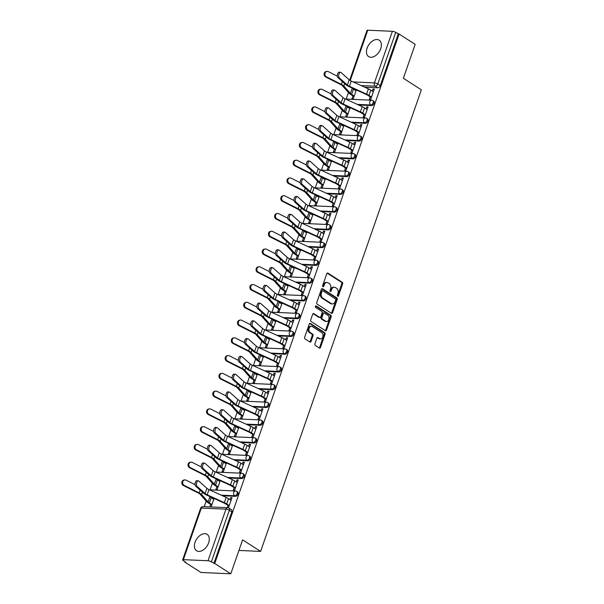 <?xml version="1.0" encoding="UTF-8"?>
<svg xmlns="http://www.w3.org/2000/svg" width="604" height="604" viewBox="0 0 604 604"><rect width="100%" height="100%" fill="white"/><g stroke="black" fill="none" stroke-linecap="round" stroke-linejoin="round"><path stroke-width="0.91" d="M337.666 296.202A0.861 0.619 92.6 0 0 338.497 295.779L342.627 283.903A1.231 0.883 92.6 0 0 342.226 282.272L327.964 273.136A1.231 0.883 92.6 0 0 326.779 273.74L322.649 285.617A0.861 0.619 92.6 0 0 323.759 286.326L324.295 284.794A3.934 2.824 92.6 0 1 327.006 282.491A3.934 2.824 92.6 0 1 328.07 282.838L329.263 283.601A3.934 2.824 92.6 0 1 330.554 288.803L330.018 290.343A0.861 0.619 92.6 0 0 331.128 291.053L331.664 289.512A3.934 2.824 92.6 0 1 334.374 287.217A3.934 2.824 92.6 0 1 335.439 287.564L336.632 288.327A3.934 2.824 92.6 0 1 337.923 293.529L337.387 295.062A0.861 0.619 92.6 0 0 337.666 296.202M337.477 296.013A0.861 0.619 92.6 0 0 337.628 295.733L341.758 283.865A1.231 0.883 92.6 0 0 341.358 282.234L327.194 273.159M322.74 286.56A0.861 0.619 92.6 0 0 322.883 286.288L323.419 284.756L324.295 284.794M330.109 291.287A0.861 0.619 92.6 0 0 330.252 291.015L330.788 289.475L331.664 289.512M208.629 542.853A9.762 6.274 -57.3 0 0 207.112 534.336A9.762 6.274 -57.3 0 0 195.062 542.249A9.762 6.274 -57.3 0 0 196.579 550.765A9.762 6.274 -57.3 0 0 208.629 542.853M380.709 48.697A9.762 6.274 -57.3 0 0 379.191 40.181A9.762 6.274 -57.3 0 0 367.141 48.094A9.762 6.274 -57.3 0 0 368.659 56.617A9.762 6.274 -57.3 0 0 380.709 48.697M314.918 343.857A1.231 0.883 92.6 0 0 315.318 345.48L319.32 348.047A1.231 0.883 92.6 0 0 320.505 347.436L325.095 334.246A1.231 0.883 92.6 0 0 324.695 332.623L310.433 323.48A1.231 0.883 92.6 0 0 309.248 324.091L304.658 337.281A1.231 0.883 92.6 0 0 305.058 338.904L309.89 342A1.231 0.883 92.6 0 0 311.075 341.396L313.038 335.748A1.231 0.883 92.6 0 0 312.638 334.125L310.237 332.585A3.284 2.356 92.6 0 1 308.999 328.855A3.284 2.356 92.6 0 1 311.43 326.319A3.284 2.356 92.6 0 1 312.321 326.605L321.713 332.623A3.284 2.356 92.6 0 1 322.951 336.36A3.284 2.356 92.6 0 1 320.528 338.897A3.284 2.356 92.6 0 1 319.629 338.602L318.066 337.606A1.231 0.883 92.6 0 0 316.881 338.21L314.918 343.857M399.108 34.058L415.174 44.349L403.359 78.278L421.358 89.815L260.618 551.407L242.612 539.87L230.796 573.8L214.737 563.502L399.108 34.058L395.733 32.412L377.772 83.994A2.499 1.608 122.7 0 1 375.243 86.191L361.117 85.557M331.43 313.287A1.231 0.883 92.6 0 0 332.608 312.676L337.198 299.493A1.231 0.883 92.6 0 0 336.798 297.863L322.536 288.727A1.231 0.883 92.6 0 0 321.351 289.331L316.76 302.521A1.231 0.883 92.6 0 0 317.16 304.144L331.43 313.287M331.151 316.873L326.553 330.056A1.231 0.883 92.6 0 1 325.375 330.667L311.113 321.524A1.231 0.883 92.6 0 1 310.705 319.901L312.676 314.254A1.231 0.883 92.6 0 1 313.853 313.65L319.637 317.357A1.231 0.883 92.6 0 0 320.822 316.745L322.128 313A1.231 0.883 92.6 0 0 321.721 311.377L315.703 307.519A0.861 0.619 92.6 0 1 316.247 305.949L330.743 315.243A1.231 0.883 92.6 0 1 331.151 316.873L330.282 316.828L325.684 330.018L326.553 330.056M230.796 573.8L200.958 572.471L184.9 562.173L185.043 561.75M348.448 92.525L346.115 99.215M342.264 110.283L339.931 116.98M336.073 128.048L333.748 134.745M329.89 145.806L327.557 152.502M323.706 163.571L321.373 170.268M317.523 181.336L315.19 188.025M311.332 199.094L308.999 205.79M305.148 216.859L302.815 223.556M298.965 234.616L296.632 241.313M292.774 252.381L290.448 259.078M286.59 270.147L284.257 276.836M280.407 287.904L278.074 294.601M274.224 305.669L271.891 312.366M268.033 323.427L265.707 330.124M261.849 341.192L259.516 347.889M255.666 358.957L253.333 365.647M249.482 376.715L247.149 383.412M243.291 394.48L240.966 401.177M237.108 412.238L234.775 418.934M230.924 430.003L228.591 436.7M224.741 447.768L222.408 454.457M218.55 465.525L216.217 472.222M212.366 483.291L210.033 489.987M206.183 501.056L204.227 506.658M214.737 563.502L211.362 561.863A2.499 0.672 -160.8 0 0 208.01 560.746L183.389 559.651A2.499 0.672 -160.8 0 0 182.642 559.863A2.499 0.672 -160.8 0 0 183.261 560.61L185.768 562.211L184.9 562.173M398.24 34.013L380.278 85.594A2.499 1.608 122.7 0 1 377.742 87.791L364.74 87.21M349.678 80.189L367.013 30.411A2.499 0.672 19.2 0 1 367.761 30.2L392.381 31.302A2.499 0.672 19.2 0 1 395.733 32.412M352.925 95.893L351.996 98.558L353.302 98.611L356.322 89.943M370.244 96.897L369.399 99.328L370.705 99.388L374.269 89.143L372.962 89.082L374.05 89.777M364.061 114.662L363.215 117.093L364.514 117.153L368.085 106.9L366.779 106.848L367.866 107.542M346.741 113.658L345.813 116.315L347.119 116.376L350.139 107.708M357.878 132.419L357.024 134.858L358.331 134.911L361.902 124.666L360.596 124.605L361.675 125.3M340.558 131.415L339.629 134.08L340.935 134.133L343.955 125.466M351.687 150.185L350.841 152.616L352.147 152.676L355.711 142.431L354.412 142.37L355.492 143.065M334.367 149.18L333.446 151.838L334.752 151.898L337.764 143.231M345.503 167.95L344.658 170.381L345.964 170.441L349.527 160.188L348.221 160.136L349.308 160.83M328.183 166.938L327.255 169.603L328.561 169.664L331.581 160.996M339.32 185.707L338.466 188.138L339.773 188.199L343.344 177.953L342.038 177.893L343.125 178.588M322 184.703L321.071 187.368L322.377 187.421L325.397 178.754M333.129 203.472L332.283 205.904L333.589 205.964L337.16 195.719L335.854 195.658L336.934 196.353M315.817 202.468L314.888 205.126L316.194 205.186L319.214 196.519M326.945 221.23L326.1 223.669L327.406 223.722L330.969 213.476L329.671 213.416L330.75 214.11M309.626 220.226L308.704 222.891L310.003 222.944L313.023 214.277M320.762 238.995L319.916 241.426L321.222 241.487L324.786 231.241L323.48 231.181L324.567 231.876M303.442 237.991L302.513 240.649L303.82 240.709L306.84 232.042M314.578 256.76L313.725 259.192L315.031 259.252L318.602 248.999L317.296 248.946L318.383 249.641M297.259 255.756L296.33 258.414L297.636 258.474L300.656 249.807M308.387 274.518L307.542 276.957L308.848 277.01L312.419 266.764L311.113 266.704L312.192 267.398M291.075 273.514L290.147 276.179L291.453 276.232L294.465 267.564M302.204 292.283L301.358 294.714L302.664 294.775L306.228 284.529L304.929 284.469L306.009 285.163M284.884 291.279L283.963 293.937L285.262 293.997L288.282 285.33M296.02 310.041L295.175 312.479L296.473 312.532L300.045 302.287L298.738 302.226L299.826 302.921M278.701 309.037L277.772 311.702L279.078 311.762L282.098 303.087M289.837 327.806L288.984 330.237L290.29 330.297L293.861 320.052L292.555 319.992L293.642 320.686M272.517 326.802L271.589 329.459L272.895 329.52L275.915 320.852M283.646 345.571L282.8 348.002L284.106 348.063L287.678 337.81L286.372 337.757L287.451 338.451M266.334 344.567L265.405 347.224L266.711 347.285L269.724 338.618M277.462 363.329L276.617 365.767L277.923 365.82L281.487 355.575L280.18 355.514L281.268 356.209M260.143 362.325L259.222 364.99L260.52 365.043L263.54 356.375M271.279 381.094L270.433 383.525L271.732 383.585L275.303 373.34L273.997 373.28L275.084 373.974M253.959 380.09L253.031 382.747L254.337 382.808L257.357 374.14M265.096 398.851L264.242 401.29L265.549 401.343L269.12 391.098L267.814 391.037L268.893 391.732M247.776 397.847L246.847 400.512L248.153 400.573L251.173 391.898M258.905 416.617L258.059 419.048L259.365 419.108L262.936 408.863L261.63 408.802L262.71 409.497M241.585 415.612L240.664 418.27L241.97 418.33L244.982 409.663M252.721 434.382L251.876 436.813L253.182 436.873L256.745 426.62L255.439 426.567L256.526 427.262M235.401 433.378L234.473 436.035L235.779 436.096L238.799 427.428M246.538 452.139L245.692 454.578L246.991 454.631L250.562 444.385L249.256 444.325L250.343 445.02M229.218 451.135L228.289 453.8L229.596 453.853L232.616 445.186M240.347 469.904L239.501 472.336L240.807 472.396L244.378 462.151L243.072 462.09L244.152 462.785M223.035 468.9L222.106 471.558L223.412 471.618L226.432 462.951M234.163 487.662L233.318 490.101L234.624 490.161L238.187 479.908L236.889 479.855L237.968 480.542M216.844 486.658L215.922 489.323L217.221 489.383L220.241 480.709M228.455 507.858L232.004 497.673L230.698 497.613L231.785 498.308M236.179 491.203A2.499 1.608 122.7 0 1 236.73 491.369L237.621 491.943A2.499 1.608 -57.3 0 1 237.84 494.525A2.499 1.608 -57.3 0 1 235.477 496.322L222.476 495.741M242.363 473.438A2.499 1.608 122.7 0 1 242.921 473.611L243.805 474.178A2.499 1.608 -57.3 0 1 244.031 476.767A2.499 1.608 -57.3 0 1 241.66 478.564L228.659 477.983M248.546 455.673A2.499 1.608 122.7 0 1 249.105 455.846L249.996 456.413A2.499 1.608 -57.3 0 1 250.215 459.002A2.499 1.608 -57.3 0 1 247.851 460.799L234.843 460.218M254.729 437.915A2.499 1.608 122.7 0 1 255.288 438.081L256.179 438.655A2.499 1.608 -57.3 0 1 256.398 441.237A2.499 1.608 -57.3 0 1 254.035 443.034L241.034 442.46M260.92 420.15A2.499 1.608 122.7 0 1 261.479 420.324L262.363 420.89A2.499 1.608 -57.3 0 1 262.581 423.479A2.499 1.608 -57.3 0 1 260.218 425.276L247.217 424.695M267.104 402.392A2.499 1.608 122.7 0 1 267.663 402.558L268.546 403.132A2.499 1.608 -57.3 0 1 268.772 405.714A2.499 1.608 -57.3 0 1 266.409 407.511L253.401 406.93M273.287 384.627A2.499 1.608 122.7 0 1 273.846 384.801L274.737 385.367A2.499 1.608 -57.3 0 1 274.956 387.957A2.499 1.608 -57.3 0 1 272.593 389.754L259.592 389.172M279.478 366.862A2.499 1.608 122.7 0 1 280.029 367.036L280.92 367.602A2.499 1.608 -57.3 0 1 281.139 370.192A2.499 1.608 -57.3 0 1 278.776 371.988L265.775 371.407M285.662 349.104A2.499 1.608 122.7 0 1 286.221 349.271L287.104 349.844A2.499 1.608 -57.3 0 1 287.33 352.426A2.499 1.608 -57.3 0 1 284.96 354.223L271.959 353.65M291.845 331.339A2.499 1.608 122.7 0 1 292.404 331.513L293.287 332.079A2.499 1.608 -57.3 0 1 293.514 334.669A2.499 1.608 -57.3 0 1 291.151 336.466L278.142 335.884M298.029 313.582A2.499 1.608 122.7 0 1 298.587 313.748L299.478 314.322A2.499 1.608 -57.3 0 1 299.697 316.904A2.499 1.608 -57.3 0 1 297.334 318.701L284.333 318.119M304.22 295.817A2.499 1.608 122.7 0 1 304.771 295.99L305.662 296.556A2.499 1.608 -57.3 0 1 305.881 299.146A2.499 1.608 -57.3 0 1 303.518 300.943L290.516 300.362M310.403 278.051A2.499 1.608 122.7 0 1 310.962 278.225L311.845 278.791A2.499 1.608 -57.3 0 1 312.072 281.381A2.499 1.608 -57.3 0 1 309.701 283.178L296.7 282.596M316.587 260.294A2.499 1.608 122.7 0 1 317.145 260.46L318.036 261.034A2.499 1.608 -57.3 0 1 318.255 263.616A2.499 1.608 -57.3 0 1 315.892 265.413L302.883 264.831M322.77 242.529A2.499 1.608 122.7 0 1 323.329 242.702L324.22 243.269A2.499 1.608 -57.3 0 1 324.439 245.858A2.499 1.608 -57.3 0 1 322.075 247.655L309.074 247.074M328.961 224.771A2.499 1.608 122.7 0 1 329.512 224.937L330.403 225.511A2.499 1.608 -57.3 0 1 330.622 228.093A2.499 1.608 -57.3 0 1 328.259 229.89L315.258 229.309M335.144 207.006A2.499 1.608 122.7 0 1 335.703 207.18L336.587 207.746A2.499 1.608 -57.3 0 1 336.813 210.335A2.499 1.608 -57.3 0 1 334.442 212.132L321.441 211.551M341.328 189.241A2.499 1.608 122.7 0 1 341.887 189.414L342.778 189.981A2.499 1.608 -57.3 0 1 342.997 192.57A2.499 1.608 -57.3 0 1 340.633 194.367L327.625 193.786M347.511 171.483A2.499 1.608 122.7 0 1 348.07 171.649L348.961 172.223A2.499 1.608 -57.3 0 1 349.18 174.805A2.499 1.608 -57.3 0 1 346.817 176.602L333.816 176.021M353.702 153.718A2.499 1.608 122.7 0 1 354.261 153.892L355.144 154.458A2.499 1.608 -57.3 0 1 355.363 157.048A2.499 1.608 -57.3 0 1 353 158.844L339.999 158.263M359.886 135.96A2.499 1.608 122.7 0 1 360.445 136.127L361.328 136.693A2.499 1.608 -57.3 0 1 361.554 139.282A2.499 1.608 -57.3 0 1 359.191 141.079L346.183 140.498M366.069 118.195A2.499 1.608 122.7 0 1 366.628 118.361L367.519 118.935A2.499 1.608 -57.3 0 1 367.738 121.525A2.499 1.608 -57.3 0 1 365.375 123.322L352.366 122.74M372.253 100.43A2.499 1.608 122.7 0 1 372.811 100.604L373.702 101.17A2.499 1.608 -57.3 0 1 373.921 103.76A2.499 1.608 -57.3 0 1 371.558 105.557L358.557 104.975M260.618 551.407L238.935 550.44M212.918 497.953L212.676 498.632M210.66 504.423L209.799 506.907M355.182 89.422L354.941 90.102M348.991 107.187L348.757 107.867M342.808 124.945L342.574 125.632M336.624 142.71L336.383 143.39M330.441 160.468L330.199 161.155M324.25 178.233L324.016 178.912M318.066 195.998L317.832 196.678M311.883 213.756L311.641 214.443M305.7 231.521L305.458 232.2M299.508 249.278L299.274 249.965M293.325 267.043L293.091 267.723M287.142 284.809L286.9 285.488M280.958 302.566L280.717 303.253M274.767 320.331L274.533 321.011M268.584 338.089L268.35 338.776M262.4 355.854L262.159 356.534M256.209 373.619L255.975 374.299M250.026 391.377L249.792 392.064M243.842 409.142L243.601 409.822M237.659 426.907L237.417 427.587M231.468 444.665L231.234 445.344M225.284 462.43L225.05 463.109M219.101 480.188L218.859 480.875M372.962 89.082L372.26 91.106M213.861 563.464L231.823 511.89A2.499 1.608 -57.3 0 0 231.438 509.701L228.931 508.1A2.499 1.608 122.7 0 1 229.324 510.282L211.362 561.863M366.779 106.848L366.077 108.871M360.596 124.605L359.893 126.636M354.412 142.37L353.702 144.394M348.221 160.136L347.519 162.159M342.038 177.893L341.336 179.917M335.854 195.658L335.144 197.682M329.671 213.416L328.961 215.447M323.48 231.181L322.778 233.204M317.296 248.946L316.594 250.97M311.113 266.704L310.403 268.727M304.929 284.469L304.22 286.492M298.738 302.226L298.036 304.257M292.555 319.992L291.853 322.015M286.372 337.757L285.662 339.78M280.18 355.514L279.478 357.538M273.997 373.28L273.295 375.303M267.814 391.037L267.111 393.068M261.63 408.802L260.92 410.826M255.439 426.567L254.737 428.591M249.256 444.325L248.554 446.356M243.072 462.09L242.37 464.114M236.889 479.855L236.179 481.879M230.698 497.613L229.996 499.636M227.98 505.427L227.195 507.685M211.098 506.967L214.058 498.474M334.374 287.217L333.499 287.172A3.934 2.824 92.6 0 0 330.788 289.475M327.006 282.491L326.13 282.453A3.934 2.824 92.6 0 0 323.419 284.756M331.324 313.227A1.231 0.883 92.6 0 0 331.739 312.638L336.33 299.456A1.231 0.883 92.6 0 0 335.93 297.825L321.766 288.75M335.665 300.007A0.861 0.619 92.6 0 0 335.379 298.874L322.861 290.849A0.861 0.619 92.6 0 0 322.038 291.271L321.471 292.895A3.934 2.824 92.6 0 0 322.762 298.097L331.317 303.578A3.934 2.824 92.6 0 0 332.389 303.933A3.934 2.824 92.6 0 0 335.099 301.63L335.665 300.007M321.992 290.811A0.861 0.619 92.6 0 0 321.162 291.234L322.038 291.271M332.389 303.933L331.521 303.895A3.934 2.824 92.6 0 1 330.448 303.54L321.887 298.059A3.934 2.824 92.6 0 1 320.603 292.857L321.162 291.234M325.277 330.599A1.231 0.883 92.6 0 0 325.684 330.018M313.083 313.672L318.769 317.319A1.231 0.883 92.6 0 0 319.101 317.425L319.977 317.462M315.605 306.062L329.875 315.205L330.743 315.243M325.639 321.2A3.284 2.356 92.6 0 0 326.538 321.494A3.284 2.356 92.6 0 0 328.969 318.957A3.284 2.356 92.6 0 0 327.723 315.22L324.416 313.099A1.231 0.883 92.6 0 0 323.238 313.71L321.932 317.455A1.231 0.883 92.6 0 0 322.332 319.078L325.639 321.2L324.771 321.162A3.284 2.356 92.6 0 0 325.669 321.456L326.538 321.494M323.548 313.061A1.231 0.883 92.6 0 0 322.362 313.672L323.238 313.71M324.771 321.162L321.464 319.04A1.231 0.883 92.6 0 1 321.064 317.417L322.362 313.672M330.282 316.828A1.231 0.883 92.6 0 0 329.875 315.205M320.528 338.897L319.652 338.859A3.284 2.356 92.6 0 1 318.761 338.565L317.296 337.628M311.43 326.319L310.554 326.281A3.284 2.356 92.6 0 0 308.131 328.81A3.284 2.356 92.6 0 0 309.369 332.547L310.237 332.585M309.792 341.94A1.231 0.883 92.6 0 0 310.207 341.358L312.17 335.711A1.231 0.883 92.6 0 0 311.77 334.087L309.369 332.547M319.222 347.979A1.231 0.883 92.6 0 0 319.637 347.398L324.227 334.208A1.231 0.883 92.6 0 0 323.827 332.585L309.663 323.51M325.669 76.987A2.877 2.484 -99.2 0 1 324.091 73.967A2.877 2.484 -99.2 0 1 326.122 71.529L326.93 71.4A2.877 2.484 80.8 0 0 324.899 73.839A2.877 2.484 80.8 0 0 326.477 76.859L325.669 76.987L340.603 84.515A4.628 1.238 -160.8 0 1 342.423 85.753L348.969 93.107A7.882 2.106 19.2 0 0 350.494 94.337L354.012 96.587M337.326 76.172L328.297 71.619A2.877 2.484 80.8 0 0 326.93 71.4M356.028 90.796L353.453 89.15A6.259 1.676 19.2 0 1 352.238 88.169L352.094 88.01M354.201 96.036L351.626 94.383A6.259 1.676 19.2 0 1 350.411 93.409L343.865 86.055A6.259 1.676 -160.8 0 0 341.411 84.379L326.477 76.859M373.348 91.8L370.773 90.155A7.882 2.106 -160.8 0 0 368.402 88.886L351.264 81.057A4.628 1.238 19.2 0 1 349.195 79.811L341.132 72.593A2.877 1.495 99.5 0 0 340.694 72.374A2.877 1.495 99.5 0 0 338.836 74.519A2.877 1.495 99.5 0 0 339.305 77.825L337.938 77.599A2.877 1.495 -80.5 0 1 337.462 74.292A2.877 1.495 -80.5 0 1 339.32 72.14L340.694 72.374M371.332 97.591L367.813 95.341A6.259 1.676 -160.8 0 0 365.933 94.337L348.802 86.508A6.259 1.676 19.2 0 1 346.001 84.817L337.938 77.599M371.52 97.04L368.946 95.394A7.882 2.106 -160.8 0 0 366.575 94.126L349.444 86.296A4.628 1.238 19.2 0 1 347.368 85.043L339.305 77.825M319.478 94.752A2.877 2.484 -99.2 0 1 317.908 91.733A2.877 2.484 -99.2 0 1 319.931 89.294L320.739 89.158A2.877 2.484 80.8 0 0 318.716 91.597A2.877 2.484 80.8 0 0 320.294 94.617L319.478 94.752L334.42 102.272A4.628 1.238 -160.8 0 1 336.232 103.518L342.778 110.864A7.882 2.106 19.2 0 0 344.31 112.095L347.821 114.352M331.143 93.93L322.113 89.384A2.877 2.484 80.8 0 0 320.739 89.158M349.837 108.561L347.262 106.908A6.259 1.676 19.2 0 1 346.054 105.934L345.911 105.775M348.017 113.801L345.443 112.148A6.259 1.676 19.2 0 1 344.227 111.174L337.681 103.82A6.259 1.676 -160.8 0 0 335.228 102.144L320.294 94.617M313.295 112.51A2.877 2.484 -99.2 0 1 311.724 109.49A2.877 2.484 -99.2 0 1 313.748 107.051L314.556 106.923A2.877 2.484 80.8 0 0 312.532 109.362A2.877 2.484 80.8 0 0 314.103 112.382L313.295 112.51L328.236 120.037A4.628 1.238 -160.8 0 1 330.048 121.276L336.594 128.629A7.882 2.106 19.2 0 0 338.127 129.86L341.637 132.11M324.96 111.695L315.93 107.142A2.877 2.484 80.8 0 0 314.556 106.923M343.653 126.327L341.079 124.673A6.259 1.676 19.2 0 1 339.863 123.699L339.727 123.541M341.834 131.559L339.259 129.913A6.259 1.676 19.2 0 1 338.044 128.931L331.498 121.585A6.259 1.676 -160.8 0 0 329.044 119.909L314.103 112.382M367.156 109.566L364.582 107.912A7.882 2.106 -160.8 0 0 362.219 106.644L345.08 98.822A4.628 1.238 19.2 0 1 343.012 97.569L334.948 90.351A2.877 1.495 99.5 0 0 334.503 90.132A2.877 1.495 99.5 0 0 332.653 92.276A2.877 1.495 99.5 0 0 333.121 95.591L331.747 95.364A2.877 1.495 -80.5 0 1 331.279 92.05A2.877 1.495 -80.5 0 1 333.136 89.905L334.503 90.132M365.141 115.356L361.63 113.099A6.259 1.676 -160.8 0 0 359.75 112.095L342.611 104.273A6.259 1.676 19.2 0 1 339.818 102.582L331.747 95.364M365.337 114.805L362.762 113.152A7.882 2.106 -160.8 0 0 360.392 111.883L343.261 104.062A4.628 1.238 19.2 0 1 341.184 102.808L333.121 95.591M360.973 127.331L358.399 125.677A7.882 2.106 -160.8 0 0 356.028 124.409L338.897 116.587A4.628 1.238 19.2 0 1 336.821 115.334L328.757 108.116A2.877 1.495 99.5 0 0 328.319 107.897A2.877 1.495 99.5 0 0 326.462 110.041A2.877 1.495 99.5 0 0 326.938 113.356L325.564 113.122A2.877 1.495 -80.5 0 1 325.095 109.815A2.877 1.495 -80.5 0 1 326.953 107.671L328.319 107.897M358.957 133.114L355.446 130.864A6.259 1.676 -160.8 0 0 353.567 129.86L336.428 122.031A6.259 1.676 19.2 0 1 333.627 120.339L325.564 113.122M359.146 132.563L356.571 130.917A7.882 2.106 -160.8 0 0 354.208 129.649L337.07 121.819A4.628 1.238 19.2 0 1 335.001 120.573L326.938 113.356M307.111 130.275A2.877 2.484 -99.2 0 1 305.533 127.255A2.877 2.484 -99.2 0 1 307.564 124.817L308.372 124.681A2.877 2.484 80.8 0 0 306.349 127.119A2.877 2.484 80.8 0 0 307.919 130.147L307.111 130.275L322.045 137.803A4.628 1.238 -160.8 0 1 323.865 139.041L330.411 146.394A7.882 2.106 19.2 0 0 331.943 147.625L335.454 149.875M318.776 129.452L309.746 124.907A2.877 2.484 80.8 0 0 308.372 124.681M337.47 144.084L334.895 142.438A6.259 1.676 19.2 0 1 333.68 141.457L333.536 141.298M335.643 149.324L333.068 147.67A6.259 1.676 19.2 0 1 331.853 146.697L325.307 139.343A6.259 1.676 -160.8 0 0 322.861 137.667L307.919 130.147M300.928 148.04A2.877 2.484 -99.2 0 1 299.35 145.013A2.877 2.484 -99.2 0 1 301.373 142.574L302.189 142.446A2.877 2.484 80.8 0 0 300.158 144.885A2.877 2.484 80.8 0 0 301.736 147.905L300.928 148.04L315.862 155.56A4.628 1.238 -160.8 0 1 317.674 156.798L324.227 164.152A7.882 2.106 19.2 0 0 325.752 165.383L329.271 167.633M312.585 147.217L303.555 142.665A2.877 2.484 80.8 0 0 302.189 142.446M331.286 161.849L328.712 160.196A6.259 1.676 19.2 0 1 327.496 159.222L327.353 159.063M329.459 167.082L326.885 165.436A6.259 1.676 19.2 0 1 325.669 164.462L319.123 157.108A6.259 1.676 -160.8 0 0 316.67 155.432L301.736 147.905M294.737 165.798A2.877 2.484 -99.2 0 1 293.166 162.778A2.877 2.484 -99.2 0 1 295.19 160.339L295.998 160.211A2.877 2.484 80.8 0 0 293.974 162.65A2.877 2.484 80.8 0 0 295.552 165.67L294.737 165.798L309.678 173.325A4.628 1.238 -160.8 0 1 311.49 174.564L318.036 181.917A7.882 2.106 19.2 0 0 319.569 183.148L323.08 185.398M306.402 164.983L297.372 160.43A2.877 2.484 80.8 0 0 295.998 160.211M325.095 179.607L322.521 177.961A6.259 1.676 19.2 0 1 321.305 176.98L321.169 176.821M323.276 184.847L320.701 183.193A6.259 1.676 19.2 0 1 319.486 182.219L312.94 174.866A6.259 1.676 -160.8 0 0 310.486 173.189L295.552 165.67M354.79 145.088L352.215 143.442A7.882 2.106 -160.8 0 0 349.844 142.174L332.713 134.345A4.628 1.238 19.2 0 1 330.637 133.099L322.574 125.881A2.877 1.495 99.5 0 0 322.136 125.655A2.877 1.495 99.5 0 0 320.279 127.806A2.877 1.495 99.5 0 0 320.747 131.113L319.38 130.887A2.877 1.495 -80.5 0 1 318.912 127.572A2.877 1.495 -80.5 0 1 320.762 125.428L322.136 125.655M352.774 150.879L349.255 148.629A6.259 1.676 -160.8 0 0 347.376 147.618L330.245 139.796A6.259 1.676 19.2 0 1 327.443 138.105L319.38 130.887M352.962 150.328L350.388 148.675A7.882 2.106 -160.8 0 0 348.025 147.406L330.886 139.584A4.628 1.238 19.2 0 1 328.818 138.331L320.747 131.113M348.599 162.853L346.024 161.2A7.882 2.106 -160.8 0 0 343.661 159.932L326.522 152.11A4.628 1.238 19.2 0 1 324.454 150.857L316.39 143.639A2.877 1.495 99.5 0 0 315.952 143.42A2.877 1.495 99.5 0 0 314.095 145.564A2.877 1.495 99.5 0 0 314.563 148.878L313.197 148.652A2.877 1.495 -80.5 0 1 312.721 145.338A2.877 1.495 -80.5 0 1 314.578 143.193L315.952 143.42M346.583 168.644L343.072 166.387A6.259 1.676 -160.8 0 0 341.192 165.383L324.061 157.561A6.259 1.676 19.2 0 1 321.26 155.87L313.197 148.652M346.779 168.093L344.204 166.44A7.882 2.106 -160.8 0 0 341.834 165.171L324.703 157.35A4.628 1.238 19.2 0 1 322.627 156.096L314.563 148.878M342.415 180.611L339.841 178.965A7.882 2.106 -160.8 0 0 337.477 177.697L320.339 169.867A4.628 1.238 19.2 0 1 318.27 168.622L310.199 161.404A2.877 1.495 99.5 0 0 309.761 161.185A2.877 1.495 99.5 0 0 307.904 163.329A2.877 1.495 99.5 0 0 308.38 166.636L307.006 166.41A2.877 1.495 -80.5 0 1 306.538 163.103A2.877 1.495 -80.5 0 1 308.395 160.951L309.761 161.185M340.399 186.402L336.889 184.152A6.259 1.676 -160.8 0 0 335.009 183.148L317.87 175.319A6.259 1.676 19.2 0 1 315.077 173.627L307.006 166.41M340.596 185.851L338.021 184.205A7.882 2.106 -160.8 0 0 335.65 182.937L318.512 175.107A4.628 1.238 19.2 0 1 316.443 173.854L308.38 166.636M288.553 183.563A2.877 2.484 -99.2 0 1 286.983 180.543A2.877 2.484 -99.2 0 1 289.006 178.105L289.814 177.969A2.877 2.484 80.8 0 0 287.791 180.407A2.877 2.484 80.8 0 0 289.361 183.427L288.553 183.563L303.495 191.083A4.628 1.238 -160.8 0 1 305.307 192.329L311.853 199.675A7.882 2.106 19.2 0 0 313.385 200.906L316.896 203.163M300.218 182.74L291.188 178.195A2.877 2.484 80.8 0 0 289.814 177.969M318.912 197.372L316.337 195.719A6.259 1.676 19.2 0 1 315.122 194.745L314.986 194.586M317.092 202.612L314.518 200.958A6.259 1.676 19.2 0 1 313.302 199.984L306.757 192.631A6.259 1.676 -160.8 0 0 304.303 190.955L289.361 183.427M336.232 198.376L333.657 196.723A7.882 2.106 -160.8 0 0 331.286 195.454L314.156 187.633A4.628 1.238 19.2 0 1 312.079 186.379L304.016 179.162A2.877 1.495 99.5 0 0 303.578 178.943A2.877 1.495 99.5 0 0 301.721 181.087A2.877 1.495 99.5 0 0 302.196 184.401L300.822 184.175A2.877 1.495 -80.5 0 1 300.354 180.86A2.877 1.495 -80.5 0 1 302.211 178.716L303.578 178.943M334.216 204.167L330.705 201.91A6.259 1.676 -160.8 0 0 328.825 200.906L311.687 193.084A6.259 1.676 19.2 0 1 308.886 191.393L300.822 184.175M334.405 203.616L331.83 201.963A7.882 2.106 -160.8 0 0 329.467 200.694L312.328 192.872A4.628 1.238 19.2 0 1 310.26 191.619L302.196 184.401M282.37 201.321A2.877 2.484 -99.2 0 1 280.792 198.301A2.877 2.484 -99.2 0 1 282.823 195.862L283.631 195.734A2.877 2.484 80.8 0 0 281.607 198.172A2.877 2.484 80.8 0 0 283.178 201.192L282.37 201.321L297.304 208.848A4.628 1.238 -160.8 0 1 299.123 210.086L305.669 217.44A7.882 2.106 19.2 0 0 307.194 218.671L310.713 220.921M294.035 200.505L285.005 195.953A2.877 2.484 80.8 0 0 283.631 195.734M312.729 215.137L310.154 213.484A6.259 1.676 19.2 0 1 308.938 212.51L308.795 212.351M310.901 220.369L308.327 218.724A6.259 1.676 19.2 0 1 307.111 217.742L300.566 210.396A6.259 1.676 -160.8 0 0 298.119 208.72L283.178 201.192M330.048 216.141L327.474 214.488A7.882 2.106 -160.8 0 0 325.103 213.22L307.972 205.398A4.628 1.238 19.2 0 1 305.896 204.144L297.832 196.927A2.877 1.495 99.5 0 0 297.394 196.708A2.877 1.495 99.5 0 0 295.537 198.852A2.877 1.495 99.5 0 0 296.005 202.166L294.639 201.932A2.877 1.495 -80.5 0 1 294.163 198.625A2.877 1.495 -80.5 0 1 296.02 196.481L297.394 196.708M328.032 221.925L324.514 219.675A6.259 1.676 -160.8 0 0 322.634 218.671L305.503 210.841A6.259 1.676 19.2 0 1 302.702 209.15L294.639 201.932M328.221 221.374L325.647 219.728A7.882 2.106 -160.8 0 0 323.276 218.459L306.145 210.63A4.628 1.238 19.2 0 1 304.076 209.384L296.005 202.166M276.187 219.086A2.877 2.484 -99.2 0 1 274.609 216.066A2.877 2.484 -99.2 0 1 276.632 213.627L277.447 213.491A2.877 2.484 80.8 0 0 275.416 215.93A2.877 2.484 80.8 0 0 276.994 218.958L276.187 219.086L291.12 226.613A4.628 1.238 -160.8 0 1 292.932 227.851L299.478 235.205A7.882 2.106 19.2 0 0 301.011 236.436L304.529 238.686M287.844 218.263L278.814 213.718A2.877 2.484 80.8 0 0 277.447 213.491M306.545 232.895L303.971 231.249A6.259 1.676 19.2 0 1 302.755 230.267L302.612 230.109M304.718 238.135L302.143 236.481A6.259 1.676 19.2 0 1 300.928 235.507L294.382 228.153A6.259 1.676 -160.8 0 0 291.928 226.477L276.994 218.958M323.857 233.899L321.283 232.253A7.882 2.106 -160.8 0 0 318.92 230.985L301.781 223.155A4.628 1.238 19.2 0 1 299.712 221.91L291.649 214.692A2.877 1.495 99.5 0 0 291.211 214.465A2.877 1.495 99.5 0 0 289.354 216.617A2.877 1.495 99.5 0 0 289.822 219.924L288.455 219.697A2.877 1.495 -80.5 0 1 287.98 216.383A2.877 1.495 -80.5 0 1 289.837 214.239L291.211 214.465M321.841 239.69L318.331 237.44A6.259 1.676 -160.8 0 0 316.451 236.428L299.32 228.606A6.259 1.676 19.2 0 1 296.519 226.915L288.455 219.697M322.038 239.139L319.463 237.485A7.882 2.106 -160.8 0 0 317.092 236.217L299.962 228.395A4.628 1.238 19.2 0 1 297.885 227.142L289.822 219.924M269.996 236.851A2.877 2.484 -99.2 0 1 268.425 233.823A2.877 2.484 -99.2 0 1 270.449 231.385L271.256 231.257A2.877 2.484 80.8 0 0 269.233 233.695A2.877 2.484 80.8 0 0 270.803 236.715L269.996 236.851L284.937 244.371A4.628 1.238 -160.8 0 1 286.749 245.609L293.295 252.963A7.882 2.106 19.2 0 0 294.827 254.193L298.338 256.443M281.66 236.028L272.631 231.483A2.877 2.484 80.8 0 0 271.256 231.257M300.354 250.66L297.78 249.007A6.259 1.676 19.2 0 1 296.564 248.033L296.428 247.874M298.535 255.892L295.96 254.246A6.259 1.676 19.2 0 1 294.744 253.272L288.199 245.919A6.259 1.676 -160.8 0 0 285.745 244.243L270.803 236.715M317.674 251.664L315.099 250.011A7.882 2.106 -160.8 0 0 312.736 248.742L295.598 240.921A4.628 1.238 19.2 0 1 293.529 239.667L285.458 232.449A2.877 1.495 99.5 0 0 285.02 232.23A2.877 1.495 99.5 0 0 283.163 234.375A2.877 1.495 99.5 0 0 283.638 237.689L282.264 237.463A2.877 1.495 -80.5 0 1 281.796 234.148A2.877 1.495 -80.5 0 1 283.654 232.004L285.02 232.23M315.658 257.455L312.147 255.198A6.259 1.676 -160.8 0 0 310.267 254.193L293.129 246.372A6.259 1.676 19.2 0 1 290.335 244.68L282.264 237.463M315.854 256.904L313.28 255.25A7.882 2.106 -160.8 0 0 310.909 253.982L293.771 246.16A4.628 1.238 19.2 0 1 291.702 244.907L283.638 237.689M263.812 254.609A2.877 2.484 -99.2 0 1 262.242 251.589A2.877 2.484 -99.2 0 1 264.265 249.15L265.073 249.022A2.877 2.484 80.8 0 0 263.05 251.46A2.877 2.484 80.8 0 0 264.62 254.48L263.812 254.609L278.754 262.136A4.628 1.238 -160.8 0 1 280.566 263.374L287.111 270.728A7.882 2.106 19.2 0 0 288.644 271.959L292.155 274.208M275.477 253.793L266.447 249.241A2.877 2.484 80.8 0 0 265.073 249.022M294.171 268.418L291.596 266.772A6.259 1.676 19.2 0 1 290.381 265.79L290.237 265.632M292.344 273.657L289.769 272.011A6.259 1.676 19.2 0 1 288.561 271.03L282.015 263.676A6.259 1.676 -160.8 0 0 279.561 262.008L264.62 254.48M311.49 269.422L308.916 267.776A7.882 2.106 -160.8 0 0 306.545 266.507L289.414 258.678A4.628 1.238 19.2 0 1 287.338 257.432L279.274 250.215A2.877 1.495 99.5 0 0 278.837 249.996A2.877 1.495 99.5 0 0 276.979 252.14A2.877 1.495 99.5 0 0 277.455 255.454L276.081 255.22A2.877 1.495 -80.5 0 1 275.613 251.913A2.877 1.495 -80.5 0 1 277.47 249.762L278.837 249.996M309.474 275.213L305.964 272.963A6.259 1.676 -160.8 0 0 304.084 271.959L286.945 264.129A6.259 1.676 19.2 0 1 284.144 262.438L276.081 255.22M309.663 274.661L307.089 273.016A7.882 2.106 -160.8 0 0 304.726 271.747L287.587 263.918A4.628 1.238 19.2 0 1 285.518 262.672L277.455 255.454M257.629 272.374A2.877 2.484 -99.2 0 1 256.051 269.354A2.877 2.484 -99.2 0 1 258.082 266.915L258.889 266.779A2.877 2.484 80.8 0 0 256.866 269.218A2.877 2.484 80.8 0 0 258.437 272.238L257.629 272.374L272.563 279.894A4.628 1.238 -160.8 0 1 274.382 281.139L280.928 288.486A7.882 2.106 19.2 0 0 282.453 289.716L285.971 291.974M269.293 271.551L260.264 267.006A2.877 2.484 80.8 0 0 258.889 266.779M287.987 286.183L285.413 284.529A6.259 1.676 19.2 0 1 284.197 283.555L284.054 283.397M286.16 291.422L283.586 289.769A6.259 1.676 19.2 0 1 282.37 288.795L275.824 281.441A6.259 1.676 -160.8 0 0 273.378 279.765L258.437 272.238M305.307 287.187L302.732 285.533A7.882 2.106 -160.8 0 0 300.362 284.273L283.223 276.443A4.628 1.238 19.2 0 1 281.154 275.19L273.091 267.972A2.877 1.495 99.5 0 0 272.653 267.753A2.877 1.495 99.5 0 0 270.796 269.897A2.877 1.495 99.5 0 0 271.264 273.212L269.897 272.985A2.877 1.495 -80.5 0 1 269.422 269.671A2.877 1.495 -80.5 0 1 271.279 267.527L272.653 267.753M303.291 292.978L299.773 290.72A6.259 1.676 -160.8 0 0 297.893 289.716L280.762 281.894A6.259 1.676 19.2 0 1 277.961 280.203L269.897 272.985M303.48 292.427L300.905 290.773A7.882 2.106 -160.8 0 0 298.535 289.505L281.404 281.683A4.628 1.238 19.2 0 1 279.335 280.43L271.264 273.212M251.438 290.131A2.877 2.484 -99.2 0 1 249.867 287.111A2.877 2.484 -99.2 0 1 251.891 284.673L252.706 284.544A2.877 2.484 80.8 0 0 250.675 286.983A2.877 2.484 80.8 0 0 252.253 290.003L251.438 290.131L266.379 297.659A4.628 1.238 -160.8 0 1 268.191 298.897L274.737 306.251A7.882 2.106 19.2 0 0 276.27 307.481L279.788 309.731M263.102 289.316L254.073 284.763A2.877 2.484 80.8 0 0 252.706 284.544M281.804 303.948L279.229 302.294A6.259 1.676 19.2 0 1 278.014 301.321L277.87 301.162M279.977 309.18L277.402 307.534A6.259 1.676 19.2 0 1 276.187 306.553L269.641 299.207A6.259 1.676 -160.8 0 0 267.187 297.53L252.253 290.003M299.116 304.952L296.541 303.299A7.882 2.106 -160.8 0 0 294.178 302.03L277.04 294.208A4.628 1.238 19.2 0 1 274.971 292.955L266.908 285.737A2.877 1.495 99.5 0 0 266.47 285.518A2.877 1.495 99.5 0 0 264.612 287.663A2.877 1.495 99.5 0 0 265.081 290.977L263.714 290.743A2.877 1.495 -80.5 0 1 263.238 287.436A2.877 1.495 -80.5 0 1 265.096 285.292L266.47 285.518M297.1 310.735L293.589 308.485A6.259 1.676 -160.8 0 0 291.709 307.481L274.578 299.652A6.259 1.676 19.2 0 1 271.777 297.961L263.714 290.743M297.296 310.184L294.722 308.538A7.882 2.106 -160.8 0 0 292.351 307.27L275.22 299.441A4.628 1.238 19.2 0 1 273.144 298.195L265.081 290.977M245.254 307.897A2.877 2.484 -99.2 0 1 243.684 304.877A2.877 2.484 -99.2 0 1 245.707 302.438L246.515 302.31A2.877 2.484 80.8 0 0 244.492 304.748A2.877 2.484 80.8 0 0 246.062 307.768L245.254 307.897L260.196 315.424A4.628 1.238 -160.8 0 1 262.008 316.662L268.553 324.016A7.882 2.106 19.2 0 0 270.086 325.246L273.597 327.496M256.919 307.074L247.889 302.529A2.877 2.484 80.8 0 0 246.515 302.31M275.613 321.706L273.038 320.06A6.259 1.676 19.2 0 1 271.823 319.078L271.687 318.92M273.793 326.945L271.219 325.292A6.259 1.676 19.2 0 1 270.003 324.318L263.457 316.964A6.259 1.676 -160.8 0 0 261.003 315.288L246.062 307.768M292.932 322.71L290.358 321.064A7.882 2.106 -160.8 0 0 287.987 319.795L270.856 311.966A4.628 1.238 19.2 0 1 268.788 310.72L260.717 303.502A2.877 1.495 99.5 0 0 260.279 303.276A2.877 1.495 99.5 0 0 258.421 305.428A2.877 1.495 99.5 0 0 258.897 308.735L257.523 308.508A2.877 1.495 -80.5 0 1 257.055 305.194A2.877 1.495 -80.5 0 1 258.912 303.049L260.279 303.276M290.917 328.501L287.406 326.251A6.259 1.676 -160.8 0 0 285.526 325.239L268.387 317.417A6.259 1.676 19.2 0 1 265.586 315.726L257.523 308.508M291.113 327.949L288.531 326.296A7.882 2.106 -160.8 0 0 286.168 325.027L269.029 317.206A4.628 1.238 19.2 0 1 266.96 315.952L258.897 308.735M239.071 325.662A2.877 2.484 -99.2 0 1 237.5 322.634A2.877 2.484 -99.2 0 1 239.524 320.196L240.332 320.067A2.877 2.484 80.8 0 0 238.308 322.506A2.877 2.484 80.8 0 0 239.879 325.526L239.071 325.662L254.012 333.182A4.628 1.238 -160.8 0 1 255.824 334.42L262.37 341.773A7.882 2.106 19.2 0 0 263.903 343.004L267.413 345.262M250.736 324.839L241.706 320.294A2.877 2.484 80.8 0 0 240.332 320.067M269.429 339.471L266.855 337.817A6.259 1.676 19.2 0 1 265.639 336.843L265.496 336.685M267.602 344.703L265.028 343.057A6.259 1.676 19.2 0 1 263.812 342.083L257.266 334.729A6.259 1.676 -160.8 0 0 254.82 333.053L239.879 325.526M286.749 340.475L284.174 338.821A7.882 2.106 -160.8 0 0 281.804 337.553L264.673 329.731A4.628 1.238 19.2 0 1 262.597 328.478L254.533 321.26A2.877 1.495 99.5 0 0 254.095 321.041A2.877 1.495 99.5 0 0 252.238 323.185A2.877 1.495 99.5 0 0 252.714 326.5L251.339 326.273A2.877 1.495 -80.5 0 1 250.871 322.959A2.877 1.495 -80.5 0 1 252.729 320.815L254.095 321.041M284.733 346.266L281.215 344.008A6.259 1.676 -160.8 0 0 279.342 343.004L262.204 335.182A6.259 1.676 19.2 0 1 259.403 333.491L251.339 326.273M284.922 345.714L282.347 344.061A7.882 2.106 -160.8 0 0 279.984 342.793L262.846 334.971A4.628 1.238 19.2 0 1 260.777 333.718L252.714 326.5M232.887 343.419A2.877 2.484 -99.2 0 1 231.309 340.399A2.877 2.484 -99.2 0 1 233.34 337.961L234.148 337.832A2.877 2.484 80.8 0 0 232.125 340.271A2.877 2.484 80.8 0 0 233.695 343.291L232.887 343.419L247.821 350.947A4.628 1.238 -160.8 0 1 249.641 352.185L256.187 359.539A7.882 2.106 19.2 0 0 257.712 360.769L261.23 363.019M244.544 342.604L235.515 338.051A2.877 2.484 80.8 0 0 234.148 337.832M263.246 357.228L260.671 355.582A6.259 1.676 19.2 0 1 259.456 354.601L259.312 354.442M261.419 362.468L258.844 360.822A6.259 1.676 19.2 0 1 257.629 359.841L251.083 352.487A6.259 1.676 -160.8 0 0 248.629 350.818L233.695 343.291M280.566 358.232L277.991 356.587A7.882 2.106 -160.8 0 0 275.62 355.318L258.482 347.496A4.628 1.238 19.2 0 1 256.413 346.243L248.35 339.025A2.877 1.495 99.5 0 0 247.912 338.806A2.877 1.495 99.5 0 0 246.054 340.95A2.877 1.495 99.5 0 0 246.523 344.265L245.156 344.031A2.877 1.495 -80.5 0 1 244.68 340.724A2.877 1.495 -80.5 0 1 246.538 338.572L247.912 338.806M278.55 364.023L275.031 361.773A6.259 1.676 -160.8 0 0 273.151 360.769L256.021 352.94A6.259 1.676 19.2 0 1 253.219 351.249L245.156 344.031M278.738 363.472L276.164 361.826A7.882 2.106 -160.8 0 0 273.793 360.558L256.662 352.728A4.628 1.238 19.2 0 1 254.586 351.483L246.523 344.265M226.696 361.184A2.877 2.484 -99.2 0 1 225.126 358.164A2.877 2.484 -99.2 0 1 227.149 355.726L227.957 355.59A2.877 2.484 80.8 0 0 225.934 358.029A2.877 2.484 80.8 0 0 227.512 361.049L226.696 361.184L241.638 368.712A4.628 1.238 -160.8 0 1 243.45 369.95L249.996 377.296A7.882 2.106 19.2 0 0 251.528 378.527L255.039 380.784M238.361 360.362L229.331 355.816A2.877 2.484 80.8 0 0 227.957 355.59M257.055 374.993L254.48 373.34A6.259 1.676 19.2 0 1 253.272 372.366L253.129 372.207M255.235 380.233L252.661 378.58A6.259 1.676 19.2 0 1 251.445 377.606L244.899 370.252A6.259 1.676 -160.8 0 0 242.446 368.576L227.512 361.049M274.375 375.998L271.8 374.352A7.882 2.106 -160.8 0 0 269.437 373.083L252.298 365.254A4.628 1.238 19.2 0 1 250.23 364.001L242.166 356.783A2.877 1.495 99.5 0 0 241.721 356.564A2.877 1.495 99.5 0 0 239.871 358.708A2.877 1.495 99.5 0 0 240.339 362.022L238.973 361.796A2.877 1.495 -80.5 0 1 238.497 358.482A2.877 1.495 -80.5 0 1 240.354 356.337L241.721 356.564M272.359 381.788L268.848 379.538A6.259 1.676 -160.8 0 0 266.968 378.527L249.837 370.705A6.259 1.676 19.2 0 1 247.036 369.014L238.973 361.796M272.555 381.237L269.98 379.584A7.882 2.106 -160.8 0 0 267.61 378.315L250.479 370.494A4.628 1.238 19.2 0 1 248.403 369.24L240.339 362.022M220.513 378.942A2.877 2.484 -99.2 0 1 218.942 375.922A2.877 2.484 -99.2 0 1 220.966 373.483L221.774 373.355A2.877 2.484 80.8 0 0 219.75 375.794A2.877 2.484 80.8 0 0 221.321 378.814L220.513 378.942L235.454 386.469A4.628 1.238 -160.8 0 1 237.266 387.708L243.812 395.061A7.882 2.106 19.2 0 0 245.345 396.292L248.856 398.542M232.178 378.127L223.148 373.574A2.877 2.484 80.8 0 0 221.774 373.355M250.871 392.759L248.297 391.105A6.259 1.676 19.2 0 1 247.081 390.131L246.945 389.973M249.052 397.991L246.477 396.345A6.259 1.676 19.2 0 1 245.262 395.363L238.716 388.017A6.259 1.676 -160.8 0 0 236.262 386.341L221.321 378.814M268.191 393.763L265.617 392.109A7.882 2.106 -160.8 0 0 263.246 390.841L246.115 383.019A4.628 1.238 19.2 0 1 244.039 381.766L235.975 374.548A2.877 1.495 99.5 0 0 235.537 374.329A2.877 1.495 99.5 0 0 233.68 376.473A2.877 1.495 99.5 0 0 234.156 379.788L232.782 379.561A2.877 1.495 -80.5 0 1 232.314 376.247A2.877 1.495 -80.5 0 1 234.171 374.103L235.537 374.329M266.175 399.546L262.664 397.296A6.259 1.676 -160.8 0 0 260.785 396.292L243.646 388.463A6.259 1.676 19.2 0 1 240.845 386.779L232.782 379.561M266.364 398.995L263.789 397.349A7.882 2.106 -160.8 0 0 261.426 396.081L244.288 388.251A4.628 1.238 19.2 0 1 242.219 387.005L234.156 379.788M214.329 396.707A2.877 2.484 -99.2 0 1 212.759 393.687A2.877 2.484 -99.2 0 1 214.782 391.249L215.59 391.12A2.877 2.484 80.8 0 0 213.567 393.559A2.877 2.484 80.8 0 0 215.137 396.579L214.329 396.707L229.271 404.235A4.628 1.238 -160.8 0 1 231.083 405.473L237.629 412.826A7.882 2.106 19.2 0 0 239.161 414.057L242.672 416.307M225.994 395.884L216.964 391.339A2.877 2.484 80.8 0 0 215.59 391.12M244.688 410.516L242.113 408.87A6.259 1.676 19.2 0 1 240.898 407.889L240.754 407.73M242.861 415.756L240.286 414.102A6.259 1.676 19.2 0 1 239.071 413.128L232.525 405.775A6.259 1.676 -160.8 0 0 230.079 404.099L215.137 396.579M262.008 411.52L259.433 409.874A7.882 2.106 -160.8 0 0 257.062 408.606L239.931 400.777A4.628 1.238 19.2 0 1 237.855 399.531L229.792 392.313A2.877 1.495 99.5 0 0 229.354 392.094A2.877 1.495 99.5 0 0 227.497 394.238A2.877 1.495 99.5 0 0 227.965 397.545L226.598 397.319A2.877 1.495 -80.5 0 1 226.13 394.004A2.877 1.495 -80.5 0 1 227.98 391.86L229.354 392.094M259.992 417.311L256.474 415.061A6.259 1.676 -160.8 0 0 254.594 414.05L237.463 406.228A6.259 1.676 19.2 0 1 234.662 404.537L226.598 397.319M260.181 416.76L257.606 415.107A7.882 2.106 -160.8 0 0 255.243 413.838L238.104 406.016A4.628 1.238 19.2 0 1 236.036 404.763L227.965 397.545M208.146 414.472A2.877 2.484 -99.2 0 1 206.568 411.452A2.877 2.484 -99.2 0 1 208.591 409.014L209.407 408.878A2.877 2.484 80.8 0 0 207.376 411.316A2.877 2.484 80.8 0 0 208.954 414.336L208.146 414.472L223.08 421.992A4.628 1.238 -160.8 0 1 224.899 423.23L231.445 430.584A7.882 2.106 19.2 0 0 232.97 431.815L236.489 434.072M219.803 413.649L210.773 409.104A2.877 2.484 80.8 0 0 209.407 408.878M238.504 428.281L235.93 426.628A6.259 1.676 19.2 0 1 234.714 425.654L234.571 425.495M236.677 433.521L234.103 431.868A6.259 1.676 19.2 0 1 232.887 430.894L226.341 423.54A6.259 1.676 -160.8 0 0 223.888 421.864L208.954 414.336M255.824 429.285L253.242 427.632A7.882 2.106 -160.8 0 0 250.879 426.364L233.74 418.542A4.628 1.238 19.2 0 1 231.672 417.289L223.608 410.071A2.877 1.495 99.5 0 0 223.17 409.852A2.877 1.495 99.5 0 0 221.313 411.996A2.877 1.495 99.5 0 0 221.781 415.31L220.415 415.084A2.877 1.495 -80.5 0 1 219.939 411.769A2.877 1.495 -80.5 0 1 221.796 409.625L223.17 409.852M253.808 435.076L250.29 432.819A6.259 1.676 -160.8 0 0 248.41 431.815L231.279 423.993A6.259 1.676 19.2 0 1 228.478 422.302L220.415 415.084M253.997 434.525L251.423 432.872A7.882 2.106 -160.8 0 0 249.052 431.603L231.921 423.781A4.628 1.238 19.2 0 1 229.845 422.528L221.781 415.31M201.955 432.23A2.877 2.484 -99.2 0 1 200.385 429.21A2.877 2.484 -99.2 0 1 202.408 426.771L203.216 426.643A2.877 2.484 80.8 0 0 201.192 429.082A2.877 2.484 80.8 0 0 202.77 432.102L201.955 432.23L216.896 439.757A4.628 1.238 -160.8 0 1 218.708 440.995L225.254 448.349A7.882 2.106 19.2 0 0 226.787 449.58L230.298 451.83M213.62 431.415L204.59 426.862A2.877 2.484 80.8 0 0 203.216 426.643M232.314 446.039L229.739 444.393A6.259 1.676 19.2 0 1 228.523 443.411L228.387 443.261M230.494 451.279L227.919 449.633A6.259 1.676 19.2 0 1 226.704 448.651L220.158 441.298A6.259 1.676 -160.8 0 0 217.704 439.629L202.77 432.102M249.633 447.043L247.059 445.397A7.882 2.106 -160.8 0 0 244.696 444.129L227.557 436.307A4.628 1.238 19.2 0 1 225.488 435.054L217.425 427.836A2.877 1.495 99.5 0 0 216.979 427.617A2.877 1.495 99.5 0 0 215.13 429.761A2.877 1.495 99.5 0 0 215.598 433.076L214.224 432.841A2.877 1.495 -80.5 0 1 213.756 429.535A2.877 1.495 -80.5 0 1 215.613 427.383L216.979 427.617M247.617 452.834L244.107 450.584A6.259 1.676 -160.8 0 0 242.227 449.58L225.088 441.751A6.259 1.676 19.2 0 1 222.295 440.059L214.224 432.841M247.814 452.283L245.239 450.637A7.882 2.106 -160.8 0 0 242.868 449.368L225.737 441.539A4.628 1.238 19.2 0 1 223.661 440.293L215.598 433.076M195.772 449.995A2.877 2.484 -99.2 0 1 194.201 446.975A2.877 2.484 -99.2 0 1 196.224 444.536L197.032 444.401A2.877 2.484 80.8 0 0 195.009 446.839A2.877 2.484 80.8 0 0 196.579 449.867L195.772 449.995L210.713 457.522A4.628 1.238 -160.8 0 1 212.525 458.761L219.071 466.107A7.882 2.106 19.2 0 0 220.603 467.337L224.114 469.595M207.436 449.172L198.406 444.627A2.877 2.484 80.8 0 0 197.032 444.401M226.13 463.804L223.556 462.151A6.259 1.676 19.2 0 1 222.34 461.177L222.204 461.018M224.311 469.044L221.736 467.39A6.259 1.676 19.2 0 1 220.52 466.416L213.975 459.063A6.259 1.676 -160.8 0 0 211.521 457.387L196.579 449.867M243.45 464.808L240.875 463.162A7.882 2.106 -160.8 0 0 238.504 461.894L221.374 454.065A4.628 1.238 19.2 0 1 219.297 452.811L211.234 445.593A2.877 1.495 99.5 0 0 210.796 445.375A2.877 1.495 99.5 0 0 208.939 447.519A2.877 1.495 99.5 0 0 209.414 450.833L208.04 450.607A2.877 1.495 -80.5 0 1 207.572 447.292A2.877 1.495 -80.5 0 1 209.429 445.148L210.796 445.375M241.434 470.599L237.923 468.349A6.259 1.676 -160.8 0 0 236.043 467.337L218.905 459.516A6.259 1.676 19.2 0 1 216.104 457.824L208.04 450.607M241.623 470.048L239.048 468.394A7.882 2.106 -160.8 0 0 236.685 467.126L219.546 459.304A4.628 1.238 19.2 0 1 217.478 458.051L209.414 450.833M189.588 467.753A2.877 2.484 -99.2 0 1 188.01 464.733A2.877 2.484 -99.2 0 1 190.041 462.294L190.849 462.166A2.877 2.484 80.8 0 0 188.826 464.604A2.877 2.484 80.8 0 0 190.396 467.624L189.588 467.753L204.522 475.28A4.628 1.238 -160.8 0 1 206.341 476.518L212.887 483.872A7.882 2.106 19.2 0 0 214.42 485.103L217.931 487.353M201.253 466.937L192.223 462.385A2.877 2.484 80.8 0 0 190.849 462.166M219.947 481.569L217.372 479.916A6.259 1.676 19.2 0 1 216.157 478.942L216.013 478.783M218.119 486.801L215.545 485.155A6.259 1.676 19.2 0 1 214.329 484.174L207.784 476.828A6.259 1.676 -160.8 0 0 205.337 475.152L190.396 467.624M237.266 482.573L234.692 480.92A7.882 2.106 -160.8 0 0 232.321 479.651L215.19 471.83A4.628 1.238 19.2 0 1 213.114 470.576L205.05 463.359A2.877 1.495 99.5 0 0 204.613 463.14A2.877 1.495 99.5 0 0 202.755 465.284A2.877 1.495 99.5 0 0 203.223 468.598L201.857 468.372A2.877 1.495 -80.5 0 1 201.381 465.057A2.877 1.495 -80.5 0 1 203.238 462.913L204.613 463.14M235.25 488.357L231.732 486.107A6.259 1.676 -160.8 0 0 229.852 485.103L212.721 477.273A6.259 1.676 19.2 0 1 209.92 475.59L201.857 468.372M235.439 487.805L232.865 486.16A7.882 2.106 -160.8 0 0 230.502 484.891L213.363 477.062A4.628 1.238 19.2 0 1 211.294 475.816L203.223 468.598M183.405 485.518A2.877 2.484 -99.2 0 1 181.827 482.498A2.877 2.484 -99.2 0 1 183.85 480.059L184.665 479.931A2.877 2.484 80.8 0 0 182.635 482.369A2.877 2.484 80.8 0 0 184.212 485.389L183.405 485.518L198.338 493.045A4.628 1.238 -160.8 0 1 200.151 494.283L206.696 501.637A7.882 2.106 19.2 0 0 208.229 502.868L211.747 505.118M195.062 484.695L186.032 480.15A2.877 2.484 80.8 0 0 184.665 479.931M213.763 499.327L211.189 497.681A6.259 1.676 19.2 0 1 209.973 496.699L209.83 496.541M211.936 504.566L209.362 502.913A6.259 1.676 19.2 0 1 208.146 501.939L201.6 494.585A6.259 1.676 -160.8 0 0 199.146 492.909L184.212 485.389M231.075 500.331L228.501 498.685A7.882 2.106 -160.8 0 0 226.138 497.417L208.999 489.587A4.628 1.238 19.2 0 1 206.93 488.342L198.867 481.124A2.877 1.495 99.5 0 0 198.429 480.905A2.877 1.495 99.5 0 0 196.572 483.049A2.877 1.495 99.5 0 0 197.04 486.356L195.673 486.129A2.877 1.495 -80.5 0 1 195.198 482.815A2.877 1.495 -80.5 0 1 197.055 480.671L198.429 480.905M229.059 506.122L225.549 503.872A6.259 1.676 -160.8 0 0 223.669 502.86L206.538 495.038A6.259 1.676 19.2 0 1 203.737 493.347L195.673 486.129M229.256 505.571L226.681 503.917A7.882 2.106 -160.8 0 0 224.311 502.656L207.18 494.827A4.628 1.238 19.2 0 1 205.103 493.574L197.04 486.356M337.628 295.733L338.497 295.779M322.883 286.288L323.759 286.326M330.252 291.015L331.128 291.053M208.01 560.746L225.972 509.172L201.351 508.07L183.389 559.651M377.742 87.791L375.243 86.191A2.499 1.797 92.6 0 1 374.42 82.876L392.381 31.302M353.166 81.933L374.42 82.876A2.499 0.672 19.2 0 1 377.772 83.994L380.278 85.594M367.761 30.2L350.237 80.536M235.477 496.322L234.594 495.756L221.192 495.159M241.66 478.564L240.777 477.99L227.376 477.394M247.851 460.799L246.961 460.233L233.559 459.629M254.035 443.034L253.144 442.468L239.75 441.871M260.218 425.276L259.335 424.703L245.934 424.106M266.409 407.511L265.518 406.945L252.117 406.349M272.593 389.754L271.702 389.18L258.301 388.583M278.776 371.988L277.885 371.422L264.492 370.818M284.96 354.223L284.076 353.657L270.675 353.061M291.151 336.466L290.26 335.892L276.858 335.296M297.334 318.701L296.443 318.134L283.042 317.538M303.518 300.943L302.634 300.369L289.233 299.773M309.701 283.178L308.818 282.612L295.416 282.008M315.892 265.413L315.001 264.846L301.6 264.25M322.075 247.655L321.185 247.081L307.783 246.485M328.259 229.89L327.376 229.324L313.974 228.727M334.442 212.132L333.559 211.559L320.158 210.962M340.633 194.367L339.742 193.801L326.341 193.197M346.817 176.602L345.926 176.036L332.525 175.439M353 158.844L352.117 158.271L338.716 157.674M359.191 141.079L358.3 140.513L344.899 139.917M365.375 123.322L364.484 122.748L351.083 122.151M371.558 105.557L370.667 104.99L357.274 104.386M372.811 100.604A2.499 1.608 122.7 0 1 373.038 103.193A2.499 1.608 122.7 0 1 370.667 104.99A2.499 1.797 -87.4 0 1 369.852 101.676A2.499 1.797 -87.4 0 1 371.573 100.211A2.499 2.499 0 0 1 372.811 100.604M346.017 99.252A2.499 2.499 0 0 1 346.96 99.109A2.499 1.797 92.6 0 0 346.175 99.32M366.628 118.361A2.499 1.608 122.7 0 1 366.847 120.951A2.499 1.608 122.7 0 1 364.484 122.748A2.499 1.797 -87.4 0 1 363.661 119.433A2.499 1.797 -87.4 0 1 365.39 117.969A2.499 2.499 0 0 1 366.628 118.361M360.445 136.127A2.499 1.608 122.7 0 1 360.663 138.716A2.499 1.608 122.7 0 1 358.3 140.513A2.499 1.797 -87.4 0 1 357.477 137.199A2.499 1.797 -87.4 0 1 359.206 135.734A2.499 2.499 0 0 1 360.445 136.127M354.261 153.892A2.499 1.608 122.7 0 1 354.48 156.474A2.499 1.608 122.7 0 1 352.117 158.271A2.499 1.797 -87.4 0 1 351.294 154.964A2.499 1.797 -87.4 0 1 353.015 153.499A2.499 2.499 0 0 1 354.261 153.892M348.07 171.649A2.499 1.608 122.7 0 1 348.297 174.239A2.499 1.608 122.7 0 1 345.926 176.036A2.499 1.797 -87.4 0 1 345.111 172.721A2.499 1.797 -87.4 0 1 346.832 171.257A2.499 2.499 0 0 1 348.07 171.649M341.887 189.414A2.499 1.608 122.7 0 1 342.106 192.004A2.499 1.608 122.7 0 1 339.742 193.801A2.499 1.797 -87.4 0 1 338.919 190.487A2.499 1.797 -87.4 0 1 340.648 189.022A2.499 2.499 0 0 1 341.887 189.414M335.703 207.18A2.499 1.608 122.7 0 1 335.922 209.762A2.499 1.608 122.7 0 1 333.559 211.559A2.499 1.797 -87.4 0 1 332.736 208.252A2.499 1.797 -87.4 0 1 334.465 206.779A2.499 2.499 0 0 1 335.703 207.18M329.512 224.937A2.499 1.608 122.7 0 1 329.739 227.527A2.499 1.608 122.7 0 1 327.376 229.324A2.499 1.797 -87.4 0 1 326.553 226.009A2.499 1.797 -87.4 0 1 328.274 224.545A2.499 2.499 0 0 1 329.512 224.937M323.329 242.702A2.499 1.608 122.7 0 1 323.548 245.284A2.499 1.608 122.7 0 1 321.185 247.081A2.499 1.797 -87.4 0 1 320.362 243.774A2.499 1.797 -87.4 0 1 322.091 242.31A2.499 2.499 0 0 1 323.329 242.702M317.145 260.46A2.499 1.608 122.7 0 1 317.364 263.05A2.499 1.608 122.7 0 1 315.001 264.846A2.499 1.797 -87.4 0 1 314.178 261.532A2.499 1.797 -87.4 0 1 315.907 260.067A2.499 2.499 0 0 1 317.145 260.46M310.962 278.225A2.499 1.608 122.7 0 1 311.181 280.815A2.499 1.608 122.7 0 1 308.818 282.612A2.499 1.797 -87.4 0 1 307.995 279.297A2.499 1.797 -87.4 0 1 309.724 277.832A2.499 2.499 0 0 1 310.962 278.225M304.771 295.99A2.499 1.608 122.7 0 1 304.997 298.572A2.499 1.608 122.7 0 1 302.634 300.369A2.499 1.797 -87.4 0 1 301.811 297.062A2.499 1.797 -87.4 0 1 303.533 295.59A2.499 2.499 0 0 1 304.771 295.99M298.587 313.748A2.499 1.608 122.7 0 1 298.806 316.337A2.499 1.608 122.7 0 1 296.443 318.134A2.499 1.797 -87.4 0 1 295.62 314.82A2.499 1.797 -87.4 0 1 297.349 313.355A2.499 2.499 0 0 1 298.587 313.748M292.404 331.513A2.499 1.608 122.7 0 1 292.623 334.095A2.499 1.608 122.7 0 1 290.26 335.892A2.499 1.797 -87.4 0 1 289.437 332.585A2.499 1.797 -87.4 0 1 291.166 331.12A2.499 2.499 0 0 1 292.404 331.513M286.221 349.271A2.499 1.608 122.7 0 1 286.439 351.86A2.499 1.608 122.7 0 1 284.076 353.657A2.499 1.797 -87.4 0 1 283.253 350.343A2.499 1.797 -87.4 0 1 284.982 348.878A2.499 2.499 0 0 1 286.221 349.271M280.029 367.036A2.499 1.608 122.7 0 1 280.256 369.625A2.499 1.608 122.7 0 1 277.885 371.422A2.499 1.797 -87.4 0 1 277.07 368.108A2.499 1.797 -87.4 0 1 278.791 366.643A2.499 2.499 0 0 1 280.029 367.036M273.846 384.801A2.499 1.608 122.7 0 1 274.065 387.383A2.499 1.608 122.7 0 1 271.702 389.18A2.499 1.797 -87.4 0 1 270.879 385.873A2.499 1.797 -87.4 0 1 272.608 384.408A2.499 2.499 0 0 1 273.846 384.801M267.663 402.558A2.499 1.608 122.7 0 1 267.882 405.148A2.499 1.608 122.7 0 1 265.518 406.945A2.499 1.797 -87.4 0 1 264.695 403.631A2.499 1.797 -87.4 0 1 266.424 402.166A2.499 2.499 0 0 1 267.663 402.558M261.479 420.324A2.499 1.608 122.7 0 1 261.698 422.906A2.499 1.608 122.7 0 1 259.335 424.703A2.499 1.797 -87.4 0 1 258.512 421.396A2.499 1.797 -87.4 0 1 260.233 419.931A2.499 2.499 0 0 1 261.479 420.324M255.288 438.081A2.499 1.608 122.7 0 1 255.515 440.671A2.499 1.608 122.7 0 1 253.144 442.468A2.499 1.797 -87.4 0 1 252.329 439.153A2.499 1.797 -87.4 0 1 254.05 437.689A2.499 2.499 0 0 1 255.288 438.081M249.105 455.846A2.499 1.608 122.7 0 1 249.324 458.436A2.499 1.608 122.7 0 1 246.961 460.233A2.499 1.797 -87.4 0 1 246.138 456.918A2.499 1.797 -87.4 0 1 247.867 455.454A2.499 2.499 0 0 1 249.105 455.846M242.921 473.611A2.499 1.608 122.7 0 1 243.14 476.194A2.499 1.608 122.7 0 1 240.777 477.99A2.499 1.797 -87.4 0 1 239.954 474.684A2.499 1.797 -87.4 0 1 241.683 473.219A2.499 2.499 0 0 1 242.921 473.611M236.73 491.369A2.499 1.608 122.7 0 1 236.957 493.959A2.499 1.608 122.7 0 1 234.594 495.756A2.499 1.797 -87.4 0 1 233.771 492.441A2.499 1.797 -87.4 0 1 235.492 490.976A2.499 2.499 0 0 1 236.73 491.369M339.833 117.01A2.499 2.499 0 0 1 340.769 116.874A2.499 1.797 92.6 0 0 339.984 117.085M333.642 134.775A2.499 2.499 0 0 1 334.586 134.632A2.499 1.797 92.6 0 0 333.801 134.843M327.459 152.533A2.499 2.499 0 0 1 328.402 152.397A2.499 1.797 92.6 0 0 327.617 152.608M321.275 170.298A2.499 2.499 0 0 1 322.219 170.162A2.499 1.797 92.6 0 0 321.434 170.366M315.092 188.063A2.499 2.499 0 0 1 316.028 187.919A2.499 1.797 92.6 0 0 315.243 188.131M308.901 205.821A2.499 2.499 0 0 1 309.844 205.685A2.499 1.797 92.6 0 0 309.059 205.896M302.717 223.586A2.499 2.499 0 0 1 303.661 223.442A2.499 1.797 92.6 0 0 302.876 223.654M296.534 241.343A2.499 2.499 0 0 1 297.47 241.207A2.499 1.797 92.6 0 0 296.685 241.419M290.35 259.108A2.499 2.499 0 0 1 291.287 258.973A2.499 1.797 92.6 0 0 290.501 259.176M284.159 276.874A2.499 2.499 0 0 1 285.103 276.73A2.499 1.797 92.6 0 0 284.318 276.942M277.976 294.631A2.499 2.499 0 0 1 278.92 294.495A2.499 1.797 92.6 0 0 278.134 294.707M271.792 312.396A2.499 2.499 0 0 1 272.729 312.253A2.499 1.797 92.6 0 0 271.943 312.464M265.609 330.154A2.499 2.499 0 0 1 266.545 330.018A2.499 1.797 92.6 0 0 265.76 330.229M259.418 347.919A2.499 2.499 0 0 1 260.362 347.783A2.499 1.797 92.6 0 0 259.577 347.995M253.235 365.684A2.499 2.499 0 0 1 254.178 365.541A2.499 1.797 92.6 0 0 253.393 365.752M247.051 383.442A2.499 2.499 0 0 1 247.987 383.306A2.499 1.797 92.6 0 0 247.202 383.517M240.86 401.207A2.499 2.499 0 0 1 241.804 401.071A2.499 1.797 92.6 0 0 241.019 401.275M234.677 418.972A2.499 2.499 0 0 1 235.62 418.829A2.499 1.797 92.6 0 0 234.835 419.04M228.493 436.73A2.499 2.499 0 0 1 229.437 436.594A2.499 1.797 92.6 0 0 228.652 436.805M222.31 454.495A2.499 2.499 0 0 1 223.246 454.351A2.499 1.797 92.6 0 0 222.461 454.563M216.119 472.252A2.499 2.499 0 0 1 217.062 472.117A2.499 1.797 92.6 0 0 216.277 472.328M209.935 490.018A2.499 2.499 0 0 1 210.879 489.882A2.499 1.797 92.6 0 0 210.094 490.086M231.823 511.89L229.324 510.282A2.499 0.672 19.2 0 0 225.972 509.172A2.499 1.797 -87.4 0 1 227.693 507.707L203.08 506.605A2.499 2.499 0 0 0 200.603 508.281L182.642 559.863M228.38 507.926A2.499 1.608 122.7 0 1 228.931 508.1A2.499 2.499 0 0 0 227.693 507.707M200.603 508.281A2.499 0.672 -160.8 0 1 201.351 508.07A2.499 1.797 -87.4 0 1 203.08 506.605M327.285 273.106L327.964 273.136M341.358 282.234L342.226 282.272M341.758 283.865L342.627 283.903M321.856 288.697L322.536 288.727M335.93 297.825L336.798 297.863M336.33 299.456L337.198 299.493M331.739 312.638L332.608 312.676M320.603 292.857L321.471 292.895M321.887 298.059L322.762 298.097M330.448 303.54L331.317 303.578M313.182 313.619L313.853 313.65M318.769 317.319L319.637 317.357M315.771 305.934L316.247 305.949M321.064 317.417L321.932 317.455M321.464 319.04L322.332 319.078M317.387 337.576L318.066 337.606M318.761 338.565L319.629 338.602M311.77 334.087L312.638 334.125M312.17 335.711L313.038 335.748M310.207 341.358L311.075 341.396M309.754 323.45L310.433 323.48M323.827 332.585L324.695 332.623M324.227 334.208L325.095 334.246M319.637 347.398L320.505 347.436M353.453 89.15L351.626 94.383M342.385 81.585L341.411 84.379M344.703 83.654L343.865 86.055M352.238 88.169L350.411 93.409M368.946 95.394L370.773 90.155M349.444 86.296L351.264 81.057M366.575 94.126L368.402 88.886M347.368 85.043L349.195 79.811M347.262 106.908L345.443 112.148M336.202 99.35L335.228 102.144M338.519 101.419L337.681 103.82M346.054 105.934L344.227 111.174M341.079 124.673L339.259 129.913M330.018 117.108L329.044 119.909M332.328 119.177L331.498 121.585M339.863 123.699L338.044 128.931M362.762 113.152L364.582 107.912M343.261 104.062L345.08 98.822M360.392 111.883L362.219 106.644M341.184 102.808L343.012 97.569M356.571 130.917L358.399 125.677M337.07 121.819L338.897 116.587M354.208 129.649L356.028 124.409M335.001 120.573L336.821 115.334M334.895 142.438L333.068 147.67M323.835 134.873L322.861 137.667M326.145 136.942L325.307 139.343M333.68 141.457L331.853 146.697M328.712 160.196L326.885 165.436M317.644 152.631L316.67 155.432M319.961 154.707L319.123 157.108M327.496 159.222L325.669 164.462M322.521 177.961L320.701 183.193M311.46 170.396L310.486 173.189M313.778 172.465L312.94 174.866M321.305 176.98L319.486 182.219M350.388 148.675L352.215 143.442M330.886 139.584L332.713 134.345M348.025 147.406L349.844 142.174M328.818 138.331L330.637 133.099M344.204 166.44L346.024 161.2M324.703 157.35L326.522 152.11M341.834 165.171L343.661 159.932M322.627 156.096L324.454 150.857M338.021 184.205L339.841 178.965M318.512 175.107L320.339 169.867M335.65 182.937L337.477 177.697M316.443 173.854L318.27 168.622M316.337 195.719L314.518 200.958M305.277 188.161L304.303 190.955M307.587 190.23L306.757 192.631M315.122 194.745L313.302 199.984M331.83 201.963L333.657 196.723M312.328 192.872L314.156 187.633M329.467 200.694L331.286 195.454M310.26 191.619L312.079 186.379M310.154 213.484L308.327 218.724M299.093 205.919L298.119 208.72M301.404 207.995L300.566 210.396M308.938 212.51L307.111 217.742M325.647 219.728L327.474 214.488M306.145 210.63L307.972 205.398M323.276 218.459L325.103 213.22M304.076 209.384L305.896 204.144M303.971 231.249L302.143 236.481M292.902 223.684L291.928 226.477M295.22 225.753L294.382 228.153M302.755 230.267L300.928 235.507M319.463 237.485L321.283 232.253M299.962 228.395L301.781 223.155M317.092 236.217L318.92 230.985M297.885 227.142L299.712 221.91M297.78 249.007L295.96 254.246M286.719 241.441L285.745 244.243M289.037 243.518L288.199 245.919M296.564 248.033L294.744 253.272M313.28 255.25L315.099 250.011M293.771 246.16L295.598 240.921M310.909 253.982L312.736 248.742M291.702 244.907L293.529 239.667M291.596 266.772L289.769 272.011M280.535 259.207L279.561 262.008M282.846 261.275L282.015 263.676M290.381 265.79L288.561 271.03M307.089 273.016L308.916 267.776M287.587 263.918L289.414 258.678M304.726 271.747L306.545 266.507M285.518 262.672L287.338 257.432M285.413 284.529L283.586 289.769M274.352 276.972L273.378 279.765M276.662 279.04L275.824 281.441M284.197 283.555L282.37 288.795M300.905 290.773L302.732 285.533M281.404 281.683L283.223 276.443M298.535 289.505L300.362 284.273M279.335 280.43L281.154 275.19M279.229 302.294L277.402 307.534M268.161 294.729L267.187 297.53M270.479 296.806L269.641 299.207M278.014 301.321L276.187 306.553M294.722 308.538L296.541 303.299M275.22 299.441L277.04 294.208M292.351 307.27L294.178 302.03M273.144 298.195L274.971 292.955M273.038 320.06L271.219 325.292M261.977 312.494L261.003 315.288M264.288 314.563L263.457 316.964M271.823 319.078L270.003 324.318M288.531 326.296L290.358 321.064M269.029 317.206L270.856 311.966M286.168 325.027L287.987 319.795M266.96 315.952L268.788 310.72M266.855 337.817L265.028 343.057M255.794 330.252L254.82 333.053M258.104 332.328L257.266 334.729M265.639 336.843L263.812 342.083M282.347 344.061L284.174 338.821M262.846 334.971L264.673 329.731M279.984 342.793L281.804 337.553M260.777 333.718L262.597 328.478M260.671 355.582L258.844 360.822M249.603 348.017L248.629 350.818M251.921 350.086L251.083 352.487M259.456 354.601L257.629 359.841M276.164 361.826L277.991 356.587M256.662 352.728L258.482 347.496M273.793 360.558L275.62 355.318M254.586 351.483L256.413 346.243M254.48 373.34L252.661 378.58M243.42 365.782L242.446 368.576M245.737 367.851L244.899 370.252M253.272 372.366L251.445 377.606M269.98 379.584L271.8 374.352M250.479 370.494L252.298 365.254M267.61 378.315L269.437 373.083M248.403 369.24L250.23 364.001M248.297 391.105L246.477 396.345M237.236 383.54L236.262 386.341M239.546 385.616L238.716 388.017M247.081 390.131L245.262 395.363M263.789 397.349L265.617 392.109M244.288 388.251L246.115 383.019M261.426 396.081L263.246 390.841M242.219 387.005L244.039 381.766M242.113 408.87L240.286 414.102M231.053 401.305L230.079 404.099M233.363 403.374L232.525 405.775M240.898 407.889L239.071 413.128M257.606 415.107L259.433 409.874M238.104 406.016L239.931 400.777M255.243 413.838L257.062 408.606M236.036 404.763L237.855 399.531M235.93 426.628L234.103 431.868M224.862 419.07L223.888 421.864M227.179 421.139L226.341 423.54M234.714 425.654L232.887 430.894M251.423 432.872L253.242 427.632M231.921 423.781L233.74 418.542M249.052 431.603L250.879 426.364M229.845 422.528L231.672 417.289M229.739 444.393L227.919 449.633M218.678 436.828L217.704 439.629M220.996 438.897L220.158 441.298M228.523 443.411L226.704 448.651M245.239 450.637L247.059 445.397M225.737 441.539L227.557 436.307M242.868 449.368L244.696 444.129M223.661 440.293L225.488 435.054M223.556 462.151L221.736 467.39M212.495 454.593L211.521 457.387M214.805 456.662L213.975 459.063M222.34 461.177L220.52 466.416M239.048 468.394L240.875 463.162M219.546 459.304L221.374 454.065M236.685 467.126L238.504 461.894M217.478 458.051L219.297 452.811M217.372 479.916L215.545 485.155M206.311 472.351L205.337 475.152M208.622 474.427L207.784 476.828M216.157 478.942L214.329 484.174M232.865 486.16L234.692 480.92M213.363 477.062L215.19 471.83M230.502 484.891L232.321 479.651M211.294 475.816L213.114 470.576M211.189 497.681L209.362 502.913M200.12 490.116L199.146 492.909M202.438 492.185L201.6 494.585M209.973 496.699L208.146 501.939M226.681 503.917L228.501 498.685M207.18 494.827L208.999 489.587M224.311 502.656L226.138 497.417M205.103 493.574L206.93 488.342M346.96 99.109L371.573 100.211M340.769 116.874L365.39 117.969M334.586 134.632L359.206 135.734M328.402 152.397L353.015 153.499M322.219 170.162L346.832 171.257M316.028 187.919L340.648 189.022M309.844 205.685L334.465 206.779M303.661 223.442L328.274 224.545M297.47 241.207L322.091 242.31M291.287 258.973L315.907 260.067M285.103 276.73L309.724 277.832M278.92 294.495L303.533 295.59M272.729 312.253L297.349 313.355M266.545 330.018L291.166 331.12M260.362 347.783L284.982 348.878M254.178 365.541L278.791 366.643M247.987 383.306L272.608 384.408M241.804 401.071L266.424 402.166M235.62 418.829L260.233 419.931M229.437 436.594L254.05 437.689M223.246 454.351L247.867 455.454M217.062 472.117L241.683 473.219M210.879 489.882L235.492 490.976M321.758 290.735L322.627 290.773M323.216 312.955L324.084 312.993"/></g></svg>
